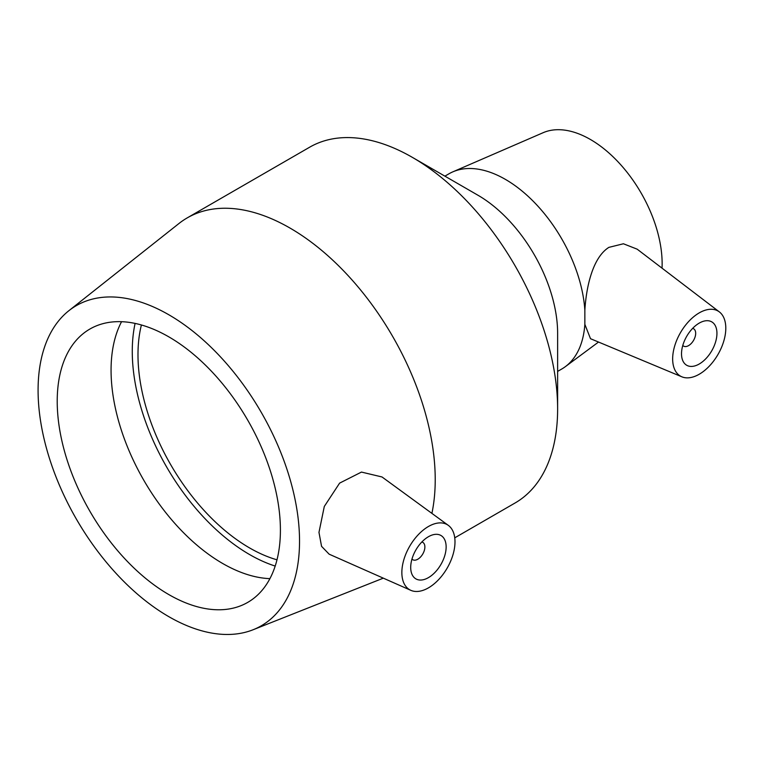 <?xml version="1.0" encoding="UTF-8"?>
<svg xmlns="http://www.w3.org/2000/svg" width="764" height="764" viewBox="0 0 764 764"><rect width="100%" height="100%" fill="white"/><g stroke="black" fill="none" stroke-linecap="round" stroke-linejoin="round"><path stroke-width="1.15" d="M421.843 541.991A10.018 5.787 -60 0 1 422.807 542.373A10.018 5.787 -60 0 1 422.807 553.938A10.018 5.787 -60 0 1 412.78 559.726A10.018 5.787 -60 0 1 411.977 559.076M692.642 328.377A10.018 5.787 -60 0 1 693.607 328.749A10.018 5.787 -60 0 1 693.607 340.314A10.018 5.787 -60 0 1 683.589 346.102A10.018 5.787 -60 0 1 682.787 345.452M446.138 546.957A25.05 14.459 -60 0 1 435.203 572.169A25.05 14.459 -60 0 1 415.893 578.873A25.05 14.459 -60 0 1 415.893 549.946A25.05 14.459 -60 0 1 440.952 535.488A25.05 14.459 -60 0 1 446.138 546.957M454.991 541.838A37.579 21.698 -60 0 1 427.382 588.442A37.579 21.698 -60 0 1 410.831 590.333A37.579 21.698 -60 0 1 409.638 546.336A37.579 21.698 -60 0 1 448.334 525.374A37.579 21.698 -60 0 1 454.991 541.838M410.831 590.333L329.141 554.177L321.558 546.336L318.97 532.374L324.299 506.456L339.608 483.125L361.458 472.076L382.01 476.965L448.334 525.374M681.517 353.789A25.05 14.459 -60 0 1 692.451 328.577A25.05 14.459 -60 0 1 711.752 321.864A25.05 14.459 -60 0 1 711.752 350.791A25.05 14.459 -60 0 1 686.702 365.259A25.05 14.459 -60 0 1 681.517 353.789M725.8 328.224A37.579 21.698 -60 0 1 710.3 365.058A37.579 21.698 -60 0 1 681.889 376.824A37.579 21.698 -60 0 1 673.065 353.312A37.579 21.698 -60 0 1 692.203 318.034A37.579 21.698 -60 0 1 719.363 311.913A37.579 21.698 -60 0 1 725.8 328.224M719.363 311.913L637.157 249.169L623.424 243.773L608.889 247.364C592.587 257.611 586.255 287.073 584.852 310.232L584.852 324.347L590.505 338.691M454.752 537.827L515.079 502.989A205.42 118.601 -120 0 0 557.624 408.95L557.624 333.276A112.728 65.083 -120 0 0 477.911 195.212L412.379 157.374A205.42 118.601 -120 0 0 309.668 147.194L187.266 217.864A205.42 118.601 -120 0 0 178.929 223.527L68.865 310.709A184.878 106.74 -120 0 0 76.371 519.081A184.878 106.74 -120 0 0 253.075 629.765A184.878 106.74 -120 0 0 299.536 541.189A184.878 106.74 -120 0 0 213.672 349.826A184.878 106.74 -120 0 0 68.865 310.709M584.852 310.232A112.728 65.083 -120 0 0 535.488 203.577A112.728 65.083 -120 0 0 452.871 171.833A112.728 65.083 -120 0 0 449.003 173.772L444.896 176.15M557.624 371.399L561.731 369.031A112.728 65.083 -120 0 0 565.35 366.653A112.728 65.083 -120 0 0 584.852 324.347M557.624 408.95A205.42 118.601 -120 0 0 412.379 157.374M431.899 513.379A205.42 118.601 -120 0 0 435.222 479.62A205.42 118.601 -120 0 0 345.557 272.901A205.42 118.601 -120 0 0 187.266 217.864M280.407 530.14A157.823 91.117 -120 0 0 211.513 371.314A157.823 91.117 -120 0 0 89.904 329.036A157.823 91.117 -120 0 0 57.214 401.281A157.823 91.117 -120 0 0 126.108 560.107A157.823 91.117 -120 0 0 247.717 602.395A157.823 91.117 -120 0 0 280.407 530.14M121.562 321.692A157.823 91.117 -120 0 0 111.066 370.196A157.823 91.117 -120 0 0 269.912 578.644M135.094 323.411A165.912 95.796 -120 0 0 132.267 351.344A165.912 95.796 -120 0 0 275.193 566.067M141.407 324.977A157.823 91.117 -120 0 0 137.988 354.649A157.823 91.117 -120 0 0 276.988 559.811M662.035 268.154A101.459 58.58 -120 0 0 662.14 263.733A101.459 58.58 -120 0 0 620.034 163.983A101.459 58.58 -120 0 0 543.147 132.697L452.871 171.833M422.807 542.373L421.948 541.877M412.78 559.726L411.93 559.229M693.607 328.749L692.757 328.253M683.589 346.102L682.739 345.614M681.889 376.824L590.496 338.7M253.075 629.765L383.318 578.157M598.527 342.043L565.35 366.653"/></g></svg>
